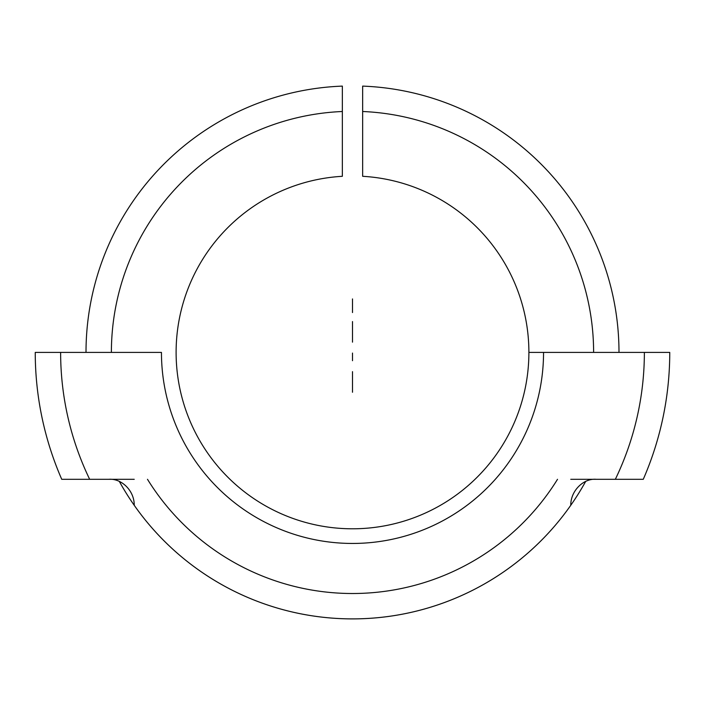 <?xml version="1.0" encoding="UTF-8"?>
<svg xmlns="http://www.w3.org/2000/svg" width="705" height="705" viewBox="0 0 705 705"><rect width="100%" height="100%" fill="white"/><g stroke="black" fill="none" stroke-linecap="round" stroke-linejoin="round"><path stroke-width="1.06" d="M108.852 479.303C120.978 478.29 134.02 489.949 134.232 504.683L134.232 505.291A266.49 266.49 0 0 0 570.768 505.291L570.768 504.683C570.988 490.187 583.96 478.201 596.148 479.303M570.768 479.303L615.342 479.303A291.87 291.87 0 0 0 644.37 352.403L669.75 352.403A317.25 317.25 0 0 1 643.268 479.303L615.342 479.303M89.658 479.303L61.732 479.303A317.25 317.25 0 0 1 35.25 352.403L60.63 352.403A291.87 291.87 0 0 0 89.658 479.303L134.232 479.303M119.348 481.471A266.49 266.49 -117.3 0 0 585.643 481.48A266.49 266.49 0 0 1 119.348 481.471M593.61 352.403A241.11 241.11 0 0 0 362.652 111.505L362.652 86.107A266.49 266.49 0 0 1 618.99 352.403A266.49 266.49 0 0 0 362.652 86.107L362.652 176.303A176.391 176.391 0 0 1 528.891 352.403A176.391 176.391 0 0 1 352.5 528.794A176.391 176.391 0 0 1 176.109 352.403A176.391 176.391 0 0 1 342.348 176.303L342.348 111.505A241.11 241.11 0 0 0 111.39 352.403M342.348 124.212L342.348 86.107A266.49 266.49 0 0 0 86.01 352.403A266.49 266.49 0 0 1 342.348 86.107L342.348 111.505M60.63 352.403L161.454 352.403A191.046 191.046 0 0 0 352.5 543.449A191.046 191.046 0 0 0 543.546 352.403L644.37 352.403M528.891 352.403L543.546 352.403M147.486 479.303A241.11 241.11 0 0 0 557.514 479.303M352.5 303.071L352.5 305.256L352.5 303.071M352.5 309.618L352.5 301.978L352.5 309.618M352.5 356.889L352.5 353.073L352.5 356.889M352.5 392.253L352.5 371.658L352.5 392.253C352.5 415.201 352.5 415.201 352.5 392.253M352.5 360.704L352.5 355.25L352.5 360.704M352.5 321.568L352.5 342.154L352.5 321.568C352.5 298.612 352.5 298.612 352.5 321.568M352.5 305.741C352.5 285.772 352.5 325.71 352.5 305.741C352.5 282.141 352.5 329.341 352.5 305.741M352.5 371.658C352.5 390.385 352.5 390.385 352.5 371.658M352.5 342.154C352.5 323.428 352.5 323.428 352.5 342.154"/></g></svg>
